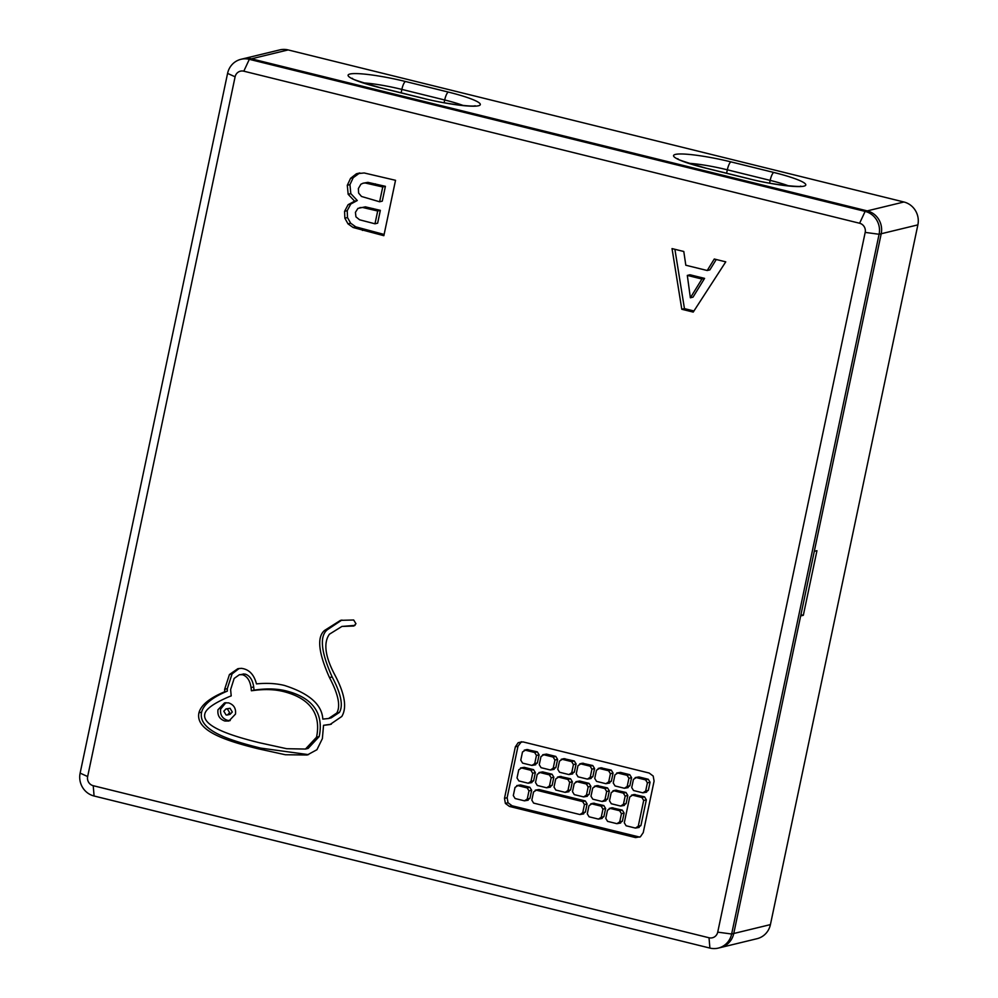 <?xml version="1.0" encoding="UTF-8"?>
<svg xmlns="http://www.w3.org/2000/svg" width="998" height="998" viewBox="0 0 998 998"><rect width="100%" height="100%" fill="white"/><g stroke="black" fill="none" stroke-linecap="round" stroke-linejoin="round"><path stroke-width="1.5" d="M718.261 948.1L720.381 947.589A19.024 18.226 -103.6 0 0 733.755 933.504L800.67 615.941L803.328 615.292L816.95 550.671L814.293 551.32L881.209 233.757A19.024 18.226 -103.6 0 0 867.25 210.89L251.446 58.82A19.024 18.226 -103.6 0 0 243.075 58.782L279.739 49.9A19.024 18.226 76.4 0 1 288.11 49.925L903.914 201.995A19.024 18.226 76.4 0 1 917.873 224.874L770.419 924.61A19.024 18.226 76.4 0 1 757.045 938.694L720.381 947.589A19.024 18.226 -103.6 0 0 733.755 933.504L881.209 233.757A19.024 18.226 -103.6 0 0 867.25 210.89L251.446 58.82A19.024 18.226 -103.6 0 0 243.075 58.782L240.955 59.306A19.024 18.226 -103.6 0 0 227.581 73.39L80.127 773.126A19.024 18.226 -103.6 0 0 94.086 796.005L709.89 948.075A19.024 18.226 -103.6 0 0 718.261 948.1A19.024 18.226 -103.6 0 0 731.634 934.016L879.088 234.268A19.024 18.226 -103.6 0 0 865.129 211.401L249.325 59.331A19.024 18.226 -103.6 0 0 240.955 59.306M690.366 297.791L701.931 279.028L704.588 278.38L689.967 274.774L687.31 275.411L690.366 297.791L693.024 297.142L704.588 278.38M701.931 279.028L687.31 275.411M681.796 309.268L672.028 248.589L683.792 251.496L685.813 265.231L707.22 270.508L714.281 259.018L725.758 261.85L693.223 312.087L681.796 309.268L684.453 308.632L674.898 249.3M693.959 310.977L684.453 308.632M707.22 270.508L709.877 269.872L716.252 259.505M361.501 196.469L379.627 201.783L382.745 186.963L365.256 183.008L367.913 182.36L363.097 183.195L360.889 184.231L358.357 188.572L358.631 193.101L361.501 196.469M365.256 183.008L363.097 183.195M382.745 186.963L385.403 186.327L367.913 182.36M379.627 201.783L382.284 201.134L385.403 186.327M359.579 219.797L374.986 223.802L377.693 211.002L362.711 207.497L365.368 206.848L357.945 208.382L355.425 212.337L355.937 216.84L359.579 219.797M362.711 207.497L359.954 207.584M377.693 211.002L380.338 210.353L365.368 206.848M374.986 223.802L377.643 223.165L380.338 210.353M353.117 227.507L348.003 223.864L344.859 218.188L344.572 211.327L348.115 204.69L354.627 201.172L348.165 194.286L347.292 185.291L350.56 178.343L356.398 173.777L364.183 172.966L395.532 180.301L383.856 235.69L353.117 227.507L355.775 226.858L350.66 223.215L347.504 217.552L347.229 210.678L350.772 204.041L357.284 200.523L350.822 193.637L349.949 184.642L353.217 177.694L359.779 172.916M356.398 173.777L359.055 173.141M350.56 178.343L353.217 177.694M347.292 185.291L349.949 184.642M348.165 194.286L350.822 193.637M354.627 201.172L357.284 200.523M348.115 204.69L350.772 204.041M344.572 211.327L347.229 210.678M344.859 218.188L347.504 217.552M348.003 223.864L350.66 223.215M384.118 234.455L355.775 226.858M93.226 785.7A7.61 7.285 76.4 0 1 87.649 776.544L235.104 76.809A7.61 7.285 76.4 0 1 243.799 71.182L859.602 223.253A7.61 7.285 76.4 0 1 865.191 232.397L717.724 932.144A7.61 7.285 76.4 0 1 709.029 937.771L93.226 785.7L94.086 796.005M329.39 634.229C323.315 642.924 325.086 656.41 334.704 674.66C344.809 693.672 347.167 707.607 341.803 716.452L330.014 724.548L323.539 725.309L322.366 738.645L316.927 749.723L307.234 754.987L285.366 754.75L258.033 748.75C225.124 740.616 195.171 730.636 198.939 712.797C200.96 705.112 209.543 698.101 224.687 691.764L224.637 689.331L229.44 674.536L237.836 668.697L241.366 668.348C248.976 669.259 254.016 674.436 256.474 683.892C266.74 682.881 276.009 683.393 284.28 685.401C309.093 693.286 321.942 704.513 322.816 719.096L328.554 718.51L336.763 713.034C340.767 706.147 338.347 694.334 329.49 677.58C318.362 652.704 316.74 636.986 324.587 630.437L340.518 620.344L353.679 619.995L355.962 623.738L353.779 626.033L341.927 626.432L329.39 634.229M523.002 741.901L649.162 773.038L653.203 776.057L654.089 781.11L643.236 832.619L640.417 836.761L635.564 837.584L509.417 806.421L505.375 803.415L504.489 798.35L515.342 746.853L518.149 742.724L523.002 741.901M305.475 749.049L308.132 748.413L319.185 736.561C322.616 720.307 319.585 699.161 285.665 690.791C277.294 688.757 267.763 688.408 257.097 689.73L254.041 690.117L253.704 686.936C252.656 679.9 249.812 675.621 245.184 674.099L239.345 674.735L234.156 678.44L230.613 689.593L231.212 695.893L228.979 696.754C213.672 703.291 205.6 709.116 204.765 714.231C202.07 727.018 234.605 736.611 259.305 742.712L286.688 748.712L305.475 749.049L316.528 737.21C319.959 720.943 316.927 699.81 283.008 691.427C274.637 689.406 265.106 689.044 254.44 690.379L251.384 690.766L251.047 687.585C249.999 680.549 247.155 676.27 242.526 674.735L239.345 674.735M251.384 690.766L254.041 690.117M355.026 625.372L341.927 626.432M328.554 718.51L331.211 717.861L339.42 712.385C343.424 705.511 341.004 693.697 332.147 676.943C321.019 652.056 319.385 636.337 327.244 629.8L341.852 620.045M224.687 691.764L227.344 691.115L227.294 688.682L232.097 673.887L239.183 668.448M308.532 754.638L260.69 748.101C227.781 739.967 197.829 729.987 201.596 712.148C203.617 704.463 212.2 697.452 227.344 691.115M323.539 725.309L331.324 724.199M227.457 714.967L230.114 714.319L232.309 712.011L230.027 708.281L225.997 708.917L223.814 711.225L226.097 714.955L227.457 714.967L229.652 712.659L227.369 708.929L225.997 708.917M230.214 720.581L227.482 720.344C222.267 718.51 219.984 714.768 220.633 709.141L225.897 702.654M217.976 709.778L224.55 702.879L228.642 702.891C233.856 704.725 236.139 708.468 235.478 714.106L228.916 721.005L224.824 720.993C219.61 719.159 217.327 715.416 217.976 709.778M582.595 813.894L585.389 812.06L587.098 803.914L585.315 800.957L538.995 789.518L535.265 790.167L536.338 790.167L533.543 791.988L531.822 800.134L533.606 803.091L579.938 814.543L583.655 813.894M579.938 814.543L582.732 812.709L584.441 804.563L582.657 801.606L536.338 790.167L538.995 789.518M549.312 787.148L552.131 785.326L553.84 777.18L552.031 774.211L542.7 771.903L538.957 772.552L540.043 772.552L537.223 774.373L535.514 782.519L537.323 785.476L546.654 787.784L550.397 787.148M546.654 787.784L549.474 785.962L551.183 777.816L549.374 774.86L540.043 772.552L542.7 771.903M623.288 805.411L626.108 803.59L627.817 795.443L626.008 792.487L615.591 790.167L612.934 790.815L614.019 790.815L611.213 792.637L609.491 800.783L611.3 803.752L620.631 806.06L624.374 805.411M620.631 806.06L623.451 804.238L625.16 796.092L623.351 793.123L614.019 790.815L616.677 790.179M645.519 792.175L648.338 790.354L650.06 782.207L648.251 779.251L638.92 776.943L635.177 777.579L636.262 777.579L633.443 779.401L631.722 787.547L633.53 790.516L642.862 792.824L646.604 792.175M642.862 792.824L645.681 791.002L647.403 782.856L645.594 779.887L636.262 777.579L638.92 776.943M571.555 773.912L574.374 772.09L576.096 763.944L574.287 760.975L563.87 758.667L561.213 759.316L562.298 759.316L559.479 761.137L557.757 769.283L559.566 772.252L568.897 774.56L572.64 773.912M568.897 774.56L571.717 772.739L573.438 764.593L571.629 761.624L562.298 759.316L564.955 758.68M553.054 769.346L555.874 767.524L557.595 759.378L555.786 756.409L546.455 754.101L542.712 754.75L543.798 754.75L540.978 756.571L539.257 764.718L541.066 767.687L550.409 769.982L554.139 769.346M550.409 769.982L553.216 768.161L554.938 760.014L553.129 757.058L543.798 754.75L546.455 754.101M590.043 778.477L592.862 776.656L594.571 768.51L592.762 765.541L582.358 763.233L579.701 763.882L580.774 763.882L577.967 765.703L576.245 773.849L578.054 776.818L587.385 779.114L591.128 778.477M587.385 779.114L590.205 777.305L591.914 769.146L590.117 766.19L580.774 763.882L583.431 763.245M627.043 787.609L629.85 785.788L631.572 777.642L629.763 774.685L620.432 772.377L616.689 773.013L617.774 773.026L614.955 774.847L613.246 782.993L615.055 785.95L624.386 788.258L628.116 787.622M624.386 788.258L627.193 786.436L628.915 778.29L627.106 775.321L617.774 773.026L620.432 772.377M534.579 764.78L537.386 762.959L539.107 754.812L537.298 751.843L526.882 749.535L524.224 750.184L525.31 750.184L522.49 752.005L520.781 760.152L522.59 763.121L531.922 765.416L535.652 764.78M531.922 765.416L534.728 763.595L536.45 755.449L534.641 752.492L525.31 750.184L527.967 749.548M638.096 827.429L640.916 825.583L646.342 799.822L644.546 796.841L634.142 794.52L631.485 795.169L632.557 795.169L629.726 797.015L624.299 822.776L626.108 825.77L635.439 828.078L639.169 827.429M635.439 828.078L638.258 826.232L643.685 800.471L641.889 797.477L632.557 795.169L635.215 794.533M530.824 782.582L533.643 780.76L535.352 772.614L533.543 769.645L524.212 767.337L520.482 767.986L521.555 767.986L518.748 769.807L517.026 777.953L518.835 780.923L528.167 783.218L531.909 782.582M528.167 783.218L530.986 781.397L532.695 773.25L530.886 770.294L521.555 767.986L524.212 767.337M608.543 783.043L611.362 781.222L613.071 773.076L611.263 770.119L600.846 767.799L598.189 768.448L599.274 768.448L596.455 770.269L594.746 778.415L596.554 781.384L605.886 783.692L609.628 783.043M605.886 783.692L608.705 781.871L610.414 773.724L608.605 770.755L599.274 768.448L601.931 767.811M619.571 823.026L622.39 821.204L624.112 813.058L622.303 810.102L611.886 807.781L609.229 808.43L610.314 808.43L607.495 810.251L605.774 818.397L607.582 821.366L616.914 823.674L620.656 823.026M616.914 823.674L619.733 821.853L621.455 813.707L619.646 810.738L610.314 808.43L612.972 807.794M601.083 818.46L603.89 816.638L605.611 808.492L603.802 805.523L593.386 803.215L590.729 803.864L591.814 803.864L588.995 805.685L587.286 813.832L589.094 816.801L598.426 819.096L602.156 818.46M598.426 819.096L601.233 817.287L602.954 809.129L601.145 806.172L591.814 803.864L594.471 803.228M527.106 800.196L529.926 798.375L531.647 790.229L529.838 787.26L520.507 784.952L516.764 785.601L517.85 785.601L515.03 787.422L513.309 795.568L515.118 798.525L524.449 800.833L528.192 800.196M524.449 800.833L527.268 799.011L528.99 790.865L527.181 787.909L517.85 785.601L520.507 784.952M604.788 800.845L607.607 799.024L609.329 790.878L607.52 787.909L597.103 785.601L594.446 786.249L595.519 786.249L592.712 788.071L590.991 796.217L592.8 799.186L602.131 801.494L605.873 800.845M602.131 801.494L604.95 799.672L606.672 791.526L604.863 788.557L595.519 786.249L598.176 785.613M567.812 791.713L570.619 789.892L572.341 781.746L570.532 778.777L560.115 776.469L557.458 777.118L558.543 777.118L555.724 778.939L554.015 787.085L555.811 790.054L565.155 792.35L568.885 791.713M565.155 792.35L567.962 790.528L569.683 782.382L567.874 779.426L558.543 777.118L561.2 776.481M586.288 796.279L589.107 794.458L590.828 786.312L589.02 783.343L579.688 781.035L575.946 781.684L577.031 781.684L574.212 783.505L572.49 791.651L574.299 794.62L583.63 796.915L587.373 796.279M583.63 796.915L586.45 795.094L588.171 786.948L586.362 783.991L577.031 781.684L579.688 781.035M639.78 837.122L512.074 805.785L508.032 802.766L507.146 797.714L517.999 746.205L521.443 741.714M803.328 615.292L800.932 614.706M372.741 184.493L375.398 183.857M370.607 209.243L373.252 208.607M362.449 230.413L365.106 229.765M316.528 737.21L319.185 736.561M241.229 674.548L243.886 673.9M242.526 674.735L245.184 674.099M251.047 687.585L253.704 686.936M254.44 690.379L257.097 689.73M283.008 691.427L285.665 690.791M352.406 626.033L354.989 625.409M324.587 630.437L327.244 629.8M329.49 677.58L332.147 676.943M336.763 713.034L339.42 712.385M229.44 674.536L232.097 673.887M224.637 689.331L227.294 688.682M198.939 712.797L201.596 712.148M258.033 748.75L260.69 748.101M582.657 801.606L585.315 800.957M584.441 804.563L587.098 803.914M582.732 812.709L585.389 812.06M549.374 774.86L552.031 774.211M551.183 777.816L553.84 777.18M549.474 785.962L552.131 785.326M623.351 793.123L626.008 792.487M625.16 796.092L627.817 795.443M623.451 804.238L626.108 803.59M645.594 779.887L648.251 779.251M647.403 782.856L650.06 782.207M645.681 791.002L648.338 790.354M571.629 761.624L574.287 760.975M573.438 764.593L576.096 763.944M571.717 772.739L574.374 772.09M553.129 757.058L555.786 756.409M554.938 760.014L557.595 759.378M553.216 768.161L555.874 767.524M590.117 766.19L592.762 765.541M591.914 769.146L594.571 768.51M590.205 777.305L592.862 776.656M627.106 775.321L629.763 774.685M628.915 778.29L631.572 777.642M627.193 786.436L629.85 785.788M534.641 752.492L537.298 751.843M536.45 755.449L539.107 754.812M534.728 763.595L537.386 762.959M641.889 797.477L644.546 796.841M643.685 800.471L646.342 799.822M638.258 826.232L640.916 825.583M530.886 770.294L533.543 769.645M532.695 773.25L535.352 772.614M530.986 781.397L533.643 780.76M608.605 770.755L611.263 770.119M610.414 773.724L613.071 773.076M608.705 781.871L611.362 781.222M619.646 810.738L622.303 810.102M621.455 813.707L624.112 813.058M619.733 821.853L622.39 821.204M601.145 806.172L603.802 805.523M602.954 809.129L605.611 808.492M601.233 817.287L603.89 816.638M527.181 787.909L529.838 787.26M528.99 790.865L531.647 790.229M527.268 799.011L529.926 798.375M604.863 788.557L607.52 787.909M606.672 791.526L609.329 790.878M604.95 799.672L607.607 799.024M567.874 779.426L570.532 778.777M569.683 782.382L572.341 781.746M567.962 790.528L570.619 789.892M586.362 783.991L589.02 783.343M588.171 786.948L590.828 786.312M586.45 795.094L589.107 794.458M518.149 742.724L520.806 742.075M515.342 746.853L517.999 746.205M504.489 798.35L507.146 797.714M505.375 803.415L508.032 802.766M509.417 806.421L512.074 805.785M635.564 837.584L638.221 836.935M770.419 924.61L731.634 934.016L717.724 932.144M243.799 71.182L249.325 59.331L288.11 49.925M903.914 201.995L865.129 211.401L859.602 223.253M87.649 776.544L80.127 773.126M235.104 76.809L227.581 73.39M865.191 232.397L879.088 234.268L917.873 224.874M709.029 937.771L709.89 948.075M405.537 81.512A7.61 1.959 103.9 0 0 401.857 89.408L444.696 99.987A7.61 1.959 -76.1 0 1 448.376 92.09L405.537 81.512A45.659 5.851 11.9 0 0 349.949 74.027A45.659 5.851 11.9 0 0 380.038 87.699L422.878 98.278A45.659 5.851 11.9 0 0 478.466 105.763A45.659 5.851 11.9 0 0 448.376 92.09M474.187 106.187L475.123 105.751C473.289 107.06 444.796 104.017 423.152 98.266A7.61 1.959 103.9 0 0 422.878 98.278M444.122 102.744L444.696 99.987A38.049 4.878 -168.1 0 1 463.197 105.489M423.152 98.266L380.313 87.687A7.61 1.959 103.9 0 0 380.038 87.699M363.409 82.909A38.049 4.878 -168.1 0 1 401.857 89.408L401.146 92.839M748.338 178.667A45.659 5.851 11.9 0 0 803.939 186.152A45.659 5.851 11.9 0 0 773.849 172.479L731.01 161.901A45.659 5.851 11.9 0 0 675.421 154.416A45.659 5.851 11.9 0 0 705.499 168.088L748.338 178.667A7.61 1.959 103.9 0 1 748.612 178.667L705.773 168.088A7.61 1.959 103.9 0 0 705.499 168.088M773.849 172.479A7.61 1.959 103.9 0 0 770.169 180.388A38.049 4.878 -168.1 0 1 788.657 185.89M688.87 163.31A38.049 4.878 -168.1 0 1 727.33 169.81A7.61 1.959 -76.1 0 1 731.01 161.901M726.606 173.228L727.33 169.81L770.169 180.388L769.583 183.133M380.313 87.687C359.093 81.549 349.787 78.418 352.394 78.331L353.067 79.116M799.648 186.589L800.596 186.139C805.349 187.2 776.12 186.027 748.612 178.667M705.773 168.088C684.566 161.938 675.259 158.819 677.854 158.719L678.54 159.518"/></g></svg>
